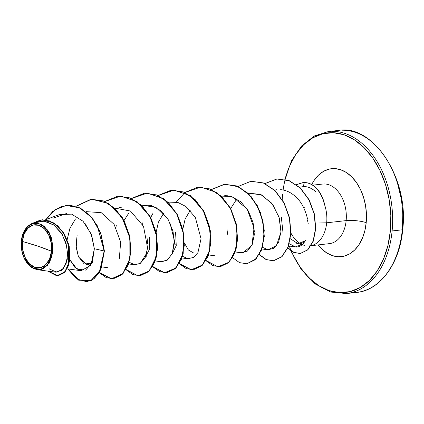 <?xml version="1.0" encoding="UTF-8"?>
<svg xmlns="http://www.w3.org/2000/svg" width="424" height="424" viewBox="0 0 424 424"><rect width="100%" height="100%" fill="white"/><g stroke="black" fill="none" stroke-linecap="round" stroke-linejoin="round"><path stroke-width="0.64" d="M402.334 229.803L402.371 229.432A1.224 0.27 -174.5 0 1 402.689 229.649A1.224 0.27 -174.5 0 1 402.296 229.808A81.498 54.839 83.6 0 1 353.203 292.645A81.498 54.839 -96.4 0 0 402.296 229.808L392.11 230.953A1.224 0.27 -174.5 0 1 390.387 230.778A80.274 54.018 83.6 0 1 348.661 291.94A80.274 54.018 83.6 0 1 291.246 250.992L293.064 254.972L300.298 267.406L308.926 277.741L318.61 285.569L328.982 290.599L339.645 292.634L350.182 291.595L360.193 287.525L369.299 280.577L377.137 271.021L383.413 259.223L387.891 245.634L390.387 230.778A1.224 0.27 5.5 0 0 392.11 230.953A81.498 54.839 83.6 0 1 343.016 293.784A81.498 54.839 -96.4 0 0 392.11 230.953L402.296 229.808A81.498 54.839 -96.4 0 0 341.94 130.216A81.498 54.839 83.6 0 1 402.296 229.808A1.224 0.27 5.5 0 0 402.689 229.649C399.906 263.723 379.644 290.626 356.669 292.417L346.482 293.562L330.688 292.041L315.196 283.942L301.432 269.733L290.684 250.584M22.382 241.436L38.001 246.206L51.49 251.209C51.087 262.117 41.822 270.687 34.911 267.364C27.809 265.981 20.723 251.92 22.382 241.436A21.672 14.586 83.6 0 1 38.96 225.282A21.672 14.586 83.6 0 1 51.49 251.209A162.996 36.061 5.5 0 0 38.001 246.206A162.996 36.061 5.5 0 0 22.382 241.436L22.716 249.858L25.212 257.744L29.495 263.892L34.911 267.364L40.635 267.634L45.792 264.656L49.603 258.889L51.49 251.209L51.156 242.788L48.659 234.901L44.377 228.759L38.96 225.282L33.236 225.017L28.079 227.99L24.263 233.757L22.382 241.436M23.951 257.675L31.599 267.491L40.572 269.611L49.073 263.468L52.979 251.612L52.544 251.565A23.241 15.64 83.6 0 1 40.513 269.261A23.241 15.64 83.6 0 1 23.898 257.559A23.241 15.64 83.6 0 1 21.327 241.081A23.241 15.64 83.6 0 1 39.109 223.761A23.241 15.64 83.6 0 1 52.544 251.565L52.979 251.612L47.297 265.726M311.158 245.639A29.993 20.182 -96.4 0 0 326.671 222.801L346.143 220.613A29.993 20.182 -96.4 0 1 328.075 243.736A29.993 20.182 -96.4 0 0 346.143 220.613A14.262 3.154 -174.5 0 1 366.204 222.653L366.437 214.083L365.525 205.454L363.49 197.107L360.421 189.353L356.436 182.5L351.681 176.803L346.339 172.489L340.62 169.717L334.748 168.593L328.934 169.165L323.417 171.407L318.398 175.239L314.078 180.507L311.746 184.557A44.255 29.781 83.6 0 1 347.33 173.151A44.255 29.781 83.6 0 1 366.204 222.653A14.262 3.154 5.5 0 0 346.143 220.613A29.993 20.182 -96.4 0 0 323.931 183.963A29.993 20.182 -96.4 0 1 346.143 220.613L326.671 222.801L315.71 223.066L326.671 222.801A29.993 20.182 -96.4 0 0 324.53 204.564L324.53 204.564A29.993 20.182 83.6 0 1 326.671 222.801A29.993 20.182 83.6 0 1 308.603 245.925M303.414 242.422L301.045 243.508M304.888 245.491L295.337 242.91M290.965 233.131A29.993 20.182 -96.4 0 0 300.457 243.646A29.993 20.182 83.6 0 1 290.965 233.131M315.504 191.436C311.401 188.033 307.416 186.412 303.552 186.571L299.604 187.265L303.552 186.571L304.268 182.564L302.847 182.659L296.482 184.694M331.754 131.355A81.498 54.839 83.6 0 1 392.11 230.953A81.498 54.839 -96.4 0 0 331.754 131.355M91.939 263.32L86.883 264.921L78.514 256.918L76.188 247.425L77.088 235.479L76.071 245.576L78.276 256.366L84.185 263.966L91.939 263.32M145.262 257.331L149.439 249.36L149.349 237.143L149.439 249.354L145.268 257.326M193.524 252.937L188.357 249.964L184.382 242.963M182.818 229.214L185.129 219.017L190.217 210.383M281.351 217.3L283.015 232.85M289.306 243.736L295.396 246.885L302.773 244.213L305.54 240.413C302.132 245.968 298.279 248.019 293.98 246.572M307.586 219.15C305.222 209.313 301.432 202.02 296.212 197.261C291.564 192.734 286.37 190.196 280.63 189.655M253.557 224.736L254.358 231.859L253.557 224.736M261.937 248.968L267.825 249.757L276.4 245.867L280.969 232.055L279.034 217.072L271.795 203.255L260.617 194.436L247.934 193.106L261.624 194.897L272.775 204.527L279.347 218.116L280.99 231.679L278.61 242.258L273.734 248.342L267.942 249.773L262.483 247.298M235.278 251.962L241.166 252.752L247.452 251.072L252.216 244.632L254.331 234.589L253.107 222.717L248.453 211.11L240.869 201.824L231.366 196.498L221.275 196.1M174.381 240.843L175.239 244.298M182.5 256.281L187.848 258.741L193.651 257.389L197.923 252.625L201.05 238.728L195.337 217.448L185.94 206.514L177.9 202.444L167.957 202.089M159.244 261.253L161.189 261.735L166.886 260.458L172.213 253.695L174.365 240.366L169.892 222.748M168.535 220.189L167.862 219.065L155.841 207.315L141.298 205.084L151.092 205.396L160.495 210.463L168.164 219.563L173.008 231.213L174.359 243.365L172.181 253.759L167.104 260.315L160.362 261.587M114.639 208.078L130.417 211.014L143.503 226.305L147.6 247.966L145.247 257.368L140.307 263.399L134.853 264.767L129.182 262.271L134.525 264.73L140.307 263.399L146.752 253.117M121.534 207.797L119.314 207.622M119.335 258.566L120.649 242.03L114.104 224.365L101.204 212.652L85.966 211.629L101.204 212.647L114.104 224.36L120.655 242.03L119.335 258.566M86.856 281.721L93.879 278.886L99.523 272.335L104.399 251.008L100.801 233.041L92.098 217.634L79.871 207.839L66.351 205.433L79.876 207.839L92.103 217.639L100.801 233.046L104.399 251.008L94.356 248.734L92.3 262.52L85.637 270.109L77.078 269.15L69.886 259.843L74.942 267.454L81.207 270.719L90.911 265.233L94.356 248.734L91.139 233.889L83.025 221.222L71.598 214.141L59.344 214.592L45.167 219.876M37.365 269.717L55.47 272.144L61.597 270.422L66.033 263.993L67.692 254.23L66.033 243.079L61.141 232.659L53.7 224.9L44.838 221.174L35.907 222.065L31.954 223.538L26.484 227.529L22.7 234.493M37.577 223.013L44.059 226.151L49.332 232.808L52.979 251.612L51.532 238.049L47.758 230.248L41.557 224.434L34.27 222.95L27.989 225.976L21.863 237.588M43.508 268.609L41.478 269.399M37.148 269.691L30.486 266.664L25.043 259.923M66.245 205.449L54.966 209.864L46.131 219.515M48.06 271.153L57.002 275.759L65.111 271.842L69.716 260.999L69.234 246.577L63.526 232.659L53.848 222.945L42.437 219.77L31.821 223.586M40.958 219.886L49.656 220.925L57.802 225.891L64.459 234.175L68.762 244.611L68.587 265.53L64.363 272.643L58.189 275.717M68.047 268.959L78.986 280.216L91.298 280.455L100.88 269.685L104.399 251.008L100.578 233.068L91.881 217.666L79.654 207.866L66.133 205.46L54.76 209.88L45.861 219.616L52.751 211.438L61.406 206.493L71.084 205.433L80.883 208.481L89.877 215.413L97.191 225.557L104.177 251.035L99.301 272.362L93.662 278.913L86.745 281.732L76.548 278.96L67.792 268.927L78.726 280.222L91.054 280.487L100.652 269.722L104.177 251.035L94.356 248.734L91.722 235.405L85.06 223.501M47.78 271.116L58.077 275.733L64.141 272.669L68.365 265.557L68.54 244.632L64.236 234.202L57.579 225.918L49.433 220.952L40.847 219.897L31.402 223.755L42.013 219.807L53.477 222.876L63.218 232.553L68.99 246.498L69.499 260.977L64.888 271.869L56.747 275.786L47.78 271.116M49.014 268.572L49.475 269.028M49.497 269.049L56.869 272.213L63.483 268.562L67.284 259.271L66.966 246.848L62.275 234.451L54.012 225.123L43.815 221.042L33.724 223.04M66.854 213.378L53.286 218.09M304.994 207.182L303.526 207.352M324.641 204.554L324.641 204.554A28.503 19.181 -96.4 0 0 304.268 182.564A28.503 19.181 83.6 0 1 324.641 204.554M366.204 222.653A44.255 29.781 83.6 0 1 318.074 244.924L321.291 248.543L326.634 252.858L332.352 255.63L338.225 256.753L344.039 256.181L349.556 253.939L354.575 250.107L358.895 244.839L362.356 238.336L364.826 230.842L366.204 222.653M285.082 179.712L289.555 166.123L295.835 154.325L303.674 144.769L312.779 137.821L322.791 133.751L333.328 132.712L343.991 134.747L354.363 139.777L364.046 147.605L372.675 157.94L379.909 170.374L385.474 184.435L389.158 199.577L390.817 215.228L390.387 230.778A80.274 54.018 83.6 0 0 345.576 135.314A80.274 54.018 83.6 0 0 283.121 190M291.134 250.727L289.269 246.063M282.214 199.519L282.58 194.568M307.448 219.892L308.227 223.687M290.392 238.792L298.13 243.726L305.375 240.715M163.558 213.378L158.401 222.197L156.154 232.204M171.921 254.342L176.252 245.586L175.584 232.246M76.039 206.356L91.69 199.174L108.496 203.366L122.382 217.687L130.083 238.049L130.089 258.656L123.024 273.666L111.512 278.78L99.423 272.5M104.945 201.501L120.718 196.073L137.042 201.607L150.128 216.537L157.034 236.767L156.504 256.769L149.285 271.079L137.922 275.77L126.087 269.505M115.911 227.444L116.271 225.43M131.61 198.506L147.377 193.079L163.706 198.612L176.787 213.542L183.693 233.772L183.168 253.775L175.944 268.085L164.581 272.775L152.746 266.511M146.232 256.361L145.946 255.698M142.57 224.439L142.93 222.436M158.269 195.512L174.036 190.084L190.365 195.618L203.446 210.548L210.352 230.778L209.827 250.78L202.603 265.09L191.24 269.781L179.405 263.516M172.891 253.367L172.61 252.704M176.304 202.052L184.827 192.591M184.928 192.517L200.695 187.09L217.024 192.623L230.105 207.553L237.016 227.783L236.486 247.786L229.267 262.096L217.904 266.786L206.064 260.522M211.587 189.517L224.89 184.207L239.019 186.883L251.57 196.975L260.442 212.451L264.258 230.221L262.642 246.747L256.287 258.719L246.932 263.739L255.343 259.663L261.529 250.081L264.29 236.47L262.954 220.931L257.474 205.863L248.432 193.577L236.947 185.977L224.402 184.26M259.387 254.532L266.293 259.567L273.591 260.744L282.002 256.668L288.188 247.086L290.949 233.476L289.613 217.941L284.138 202.868L275.091 190.583L263.606 182.983L251.061 181.265L263.532 182.956L275.054 190.546L284.128 202.858L289.619 217.968L290.944 233.539L288.156 247.166L281.934 256.737L273.48 260.755M276.909 178.992L289.152 180.635L300.367 187.975L309.128 199.752L314.412 214.041L315.758 228.594L313.304 241.177L307.766 249.9L300.303 253.504M75.891 206.313L90.975 199.248L103.414 200.976L114.904 208.571L123.951 220.856L129.431 235.929L130.767 251.469L128.006 265.079L121.821 274.667L113.409 278.738L106.175 277.593L99.333 272.659L111.406 278.812L122.87 273.613L129.882 258.587L129.85 238.007L122.149 217.698L108.295 203.403L91.526 199.195L75.891 206.313M104.829 201.448L117.639 196.254L130.078 197.982L141.563 205.576L150.61 217.862L156.09 232.935L157.426 248.475L154.665 262.085L148.48 271.673L140.068 275.743L132.839 274.598L125.992 269.664L137.816 275.801L149.131 271.037L156.302 256.711L156.806 236.74L149.905 216.563L136.862 201.66L120.575 196.1L104.829 201.448M131.488 198.453L144.303 193.259L156.737 194.987L168.227 202.587L177.274 214.867L182.749 229.941L184.085 245.475L181.324 259.091L175.144 268.673L166.733 272.749L159.498 271.604L152.651 266.67L164.475 272.807L175.79 268.042L182.961 253.716L183.465 233.746L176.564 213.569L163.521 198.665L147.234 193.106L131.488 198.453M158.152 195.459L170.967 190.265L183.401 191.993L194.886 199.593L203.933 211.873L209.414 226.946L210.744 242.48L207.983 256.091L201.803 265.678L193.392 269.754L186.163 268.609L179.31 263.675L191.134 269.812L202.455 265.042L209.626 250.722L210.124 230.751L203.223 210.574L190.18 195.671L173.898 190.111L158.152 195.459M184.811 192.464L197.626 187.27L210.066 188.998L221.551 196.598L230.592 208.884L236.073 223.952L237.408 239.486L234.647 253.096L228.462 262.684L220.051 266.754L212.822 265.615L205.969 260.681M211.47 189.47L224.291 184.27L236.725 186.004L248.21 193.604L257.257 205.889L262.732 220.957L264.067 236.491L261.306 250.102L255.121 259.689L246.715 263.76L239.481 262.62L232.633 257.686M238.129 186.47L250.95 181.276L263.384 183.009L274.874 190.609L283.916 202.895L289.391 217.963L290.726 233.502L287.965 247.107L281.78 256.695L273.374 260.765L266.139 259.626L259.292 254.692M264.936 183.544L276.798 179.002L289.004 180.688L300.176 188.033L308.905 199.778L314.184 214.03L315.541 228.547L313.119 241.113L307.617 249.858L300.192 253.52L293.795 252.45L287.832 247.955M296.408 184.641L302.625 182.686L304.045 182.59A28.503 19.181 83.6 0 1 324.471 204.813A28.503 19.181 -96.4 0 0 304.045 182.59L303.552 186.571M287.912 247.77L293.933 252.386L300.415 253.494L307.84 249.831L313.341 241.086L315.763 228.52L314.407 214.003L309.128 199.757L300.399 188.012L289.226 180.661L277.02 178.976L265.048 183.592M220.162 266.744L228.684 262.657L234.869 253.075L237.626 239.465L236.295 223.925L230.815 208.857L221.773 196.572L210.283 188.972L197.738 187.254M193.392 269.754L202.025 265.652L208.205 256.07L210.967 242.459L209.636 226.919L204.156 211.852L195.109 199.566L183.624 191.966L171.079 190.254M166.844 272.733L175.366 268.652L181.546 259.064L184.308 245.454L182.972 229.914L177.492 214.846L168.45 202.561L156.959 194.961L144.414 193.249M140.18 275.727L148.702 271.646L154.887 262.058L157.649 248.448L156.313 232.909L150.833 217.835L141.786 205.555L130.3 197.955L117.75 196.243M113.409 278.738L122.043 274.641L128.228 265.058L130.99 251.443L129.654 235.903L124.174 220.83L115.127 208.55L103.636 200.95L91.086 199.238M67.172 239.587L69.928 228.335L75.514 218.906M124.02 220.549L129.066 212.652M147.716 243.848L146.916 236.719M150.838 217.215L153.011 213.283M224.699 195.66L227.948 195.787M232.787 196.969L247.07 208.894L254.071 227.98L251.914 245.321L242.941 252.799M227.593 234.297L226.951 229.002M230.661 208.571L235.707 200.674M274.582 190.095L276.522 189.756M21.327 241.081L23.346 232.845L27.438 226.665L32.971 223.475L39.109 223.761L44.912 227.487L49.507 234.075L52.184 242.533L52.544 251.565L50.52 259.801L46.433 265.986L40.9 269.171L34.763 268.885L28.954 265.159L24.364 258.571L21.688 250.112L21.327 241.081M402.371 229.432L402.8 213.882M401.141 198.231L397.458 183.089M311.115 245.703L329.353 243.657M284.785 179.347L291.558 160.738L301.655 145.92L314.242 136.009L328.287 131.583L338.474 130.438C372.956 123.819 409.314 178.663 402.689 229.649M67.151 268.843L81.207 270.719M101.977 266.94L107.871 267.724M128.642 263.945L134.525 264.73M155.301 260.946L161.189 261.735M181.96 257.951L187.848 258.741M208.619 254.957L214.507 255.746M288.596 245.973L295.396 246.885M312.742 185.161L322.653 184.048"/></g></svg>
